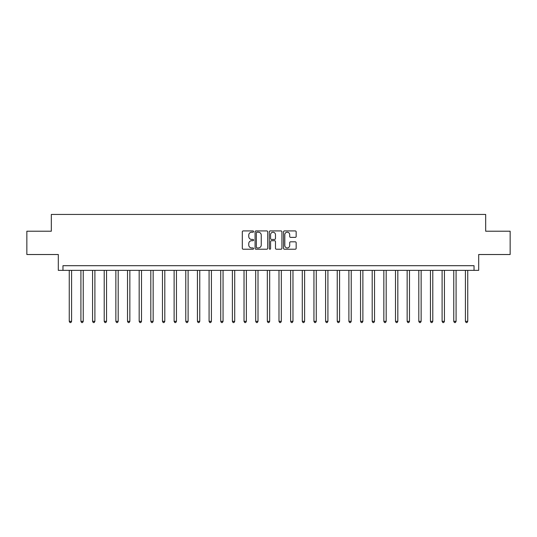 <?xml version="1.0" encoding="UTF-8"?>
<svg xmlns="http://www.w3.org/2000/svg" width="537" height="537" viewBox="0 0 537 537"><rect width="100%" height="100%" fill="white"/><g stroke="black" fill="none" stroke-linecap="round" stroke-linejoin="round"><path stroke-width="0.81" d="M253.585 231.561A0.638 0.638 0 0 0 252.947 230.923L243.227 230.923A0.913 0.913 0 0 0 242.308 231.836L242.308 248.302A0.913 0.913 0 0 0 243.227 249.222L252.947 249.222A0.638 0.638 0 0 0 253.585 248.577A0.638 0.638 0 0 0 252.947 247.94L251.685 247.94A2.927 2.927 0 0 1 248.759 245.013L248.759 243.637A2.927 2.927 0 0 1 251.685 240.71L252.947 240.71A0.638 0.638 0 0 0 253.585 240.073A0.638 0.638 0 0 0 252.947 239.428L251.685 239.428A2.927 2.927 0 0 1 248.759 236.502L248.759 235.132A2.927 2.927 0 0 1 251.685 232.206L252.947 232.206A0.638 0.638 0 0 0 253.585 231.561M295.236 237.374A0.913 0.913 0 0 0 296.156 236.455L296.156 231.836A0.913 0.913 0 0 0 295.236 230.923L284.442 230.923A0.913 0.913 0 0 0 283.529 231.836L283.529 248.302A0.913 0.913 0 0 0 284.442 249.222L295.236 249.222A0.913 0.913 0 0 0 296.156 248.302L296.156 242.724A0.913 0.913 0 0 0 295.236 241.811L290.618 241.811A0.913 0.913 0 0 0 289.705 242.724L289.705 245.49A2.45 2.45 0 0 1 287.255 247.94A2.45 2.45 0 0 1 284.811 245.49L284.811 234.649A2.45 2.45 0 0 1 287.255 232.206A2.45 2.45 0 0 1 289.705 234.649L289.705 236.455A0.913 0.913 0 0 0 290.618 237.374L295.236 237.374M474.03 270.366L478.689 270.366L478.689 254.518L510.15 254.518L510.15 231.219L485.683 231.219L485.683 214.438L51.317 214.438L51.317 231.219L26.85 231.219L26.85 254.518L58.311 254.518L58.311 270.366L474.03 270.366L474.03 265.701L62.97 265.701L62.97 270.366M267.701 231.836A0.913 0.913 0 0 0 266.782 230.923L255.988 230.923A0.913 0.913 0 0 0 255.075 231.836L255.075 248.302A0.913 0.913 0 0 0 255.988 249.222L266.782 249.222A0.913 0.913 0 0 0 267.701 248.302L267.701 231.836M270.218 230.923L281.012 230.923A0.913 0.913 0 0 1 281.925 231.836L281.925 248.302A0.913 0.913 0 0 1 281.012 249.222L276.394 249.222A0.913 0.913 0 0 1 275.474 248.302L275.474 241.623A0.913 0.913 0 0 0 274.561 240.71L271.494 240.71A0.913 0.913 0 0 0 270.581 241.623L270.581 248.577A0.638 0.638 0 0 1 269.943 249.222A0.638 0.638 0 0 1 269.299 248.577L269.299 231.836A0.913 0.913 0 0 1 270.218 230.923M256.995 232.206A0.638 0.638 0 0 0 256.357 232.843L256.357 247.295A0.638 0.638 0 0 0 256.995 247.94L258.324 247.94A2.927 2.927 0 0 0 261.25 245.013L261.25 235.132A2.927 2.927 0 0 0 258.324 232.206L256.995 232.206M275.474 234.696A2.45 2.45 0 0 0 273.031 232.246A2.45 2.45 0 0 0 270.581 234.696L270.581 238.515A0.913 0.913 0 0 0 271.494 239.428L274.561 239.428A0.913 0.913 0 0 0 275.474 238.515L275.474 234.696M69.26 270.366L69.26 321.348L71.589 321.348L71.589 270.366M71.589 321.348L70.891 322.562L69.958 322.562L69.26 321.348M80.912 270.366L80.912 321.348L83.242 321.348L83.242 270.366M83.242 321.348L82.544 322.562L81.611 322.562L80.912 321.348M92.565 270.366L92.565 321.348L94.895 321.348L94.895 270.366M94.895 321.348L94.197 322.562L93.263 322.562L92.565 321.348M104.218 270.366L104.218 321.348L106.548 321.348L106.548 270.366M106.548 321.348L105.849 322.562L104.916 322.562L104.218 321.348M115.864 270.366L115.864 321.348L118.194 321.348L118.194 270.366M118.194 321.348L117.496 322.562L116.563 322.562L115.864 321.348M127.517 270.366L127.517 321.348L129.847 321.348L129.847 270.366M129.847 321.348L129.149 322.562L128.215 322.562L127.517 321.348M139.17 270.366L139.17 321.348L141.5 321.348L141.5 270.366M141.5 321.348L140.801 322.562L139.868 322.562L139.17 321.348M150.823 270.366L150.823 321.348L153.152 321.348L153.152 270.366M153.152 321.348L152.454 322.562L151.521 322.562L150.823 321.348M162.469 270.366L162.469 321.348L164.805 321.348L164.805 270.366M164.805 321.348L164.1 322.562L163.174 322.562L162.469 321.348M174.122 270.366L174.122 321.348L176.451 321.348L176.451 270.366M176.451 321.348L175.753 322.562L174.82 322.562L174.122 321.348M185.775 270.366L185.775 321.348L188.104 321.348L188.104 270.366M188.104 321.348L187.406 322.562L186.473 322.562L185.775 321.348M197.428 270.366L197.428 321.348L199.757 321.348L199.757 270.366M199.757 321.348L199.059 322.562L198.126 322.562L197.428 321.348M209.081 270.366L209.081 321.348L211.41 321.348L211.41 270.366M211.41 321.348L210.712 322.562L209.779 322.562L209.081 321.348M220.727 270.366L220.727 321.348L223.056 321.348L223.056 270.366M223.056 321.348L222.358 322.562L221.425 322.562L220.727 321.348M232.38 270.366L232.38 321.348L234.709 321.348L234.709 270.366M234.709 321.348L234.011 322.562L233.078 322.562L232.38 321.348M244.033 270.366L244.033 321.348L246.362 321.348L246.362 270.366M246.362 321.348L245.664 322.562L244.731 322.562L244.033 321.348M255.686 270.366L255.686 321.348L258.015 321.348L258.015 270.366M258.015 321.348L257.317 322.562L256.384 322.562L255.686 321.348M267.332 270.366L267.332 321.348L269.668 321.348L269.668 270.366M269.668 321.348L268.963 322.562L268.037 322.562L267.332 321.348M278.985 270.366L278.985 321.348L281.314 321.348L281.314 270.366M281.314 321.348L280.616 322.562L279.683 322.562L278.985 321.348M290.638 270.366L290.638 321.348L292.967 321.348L292.967 270.366M292.967 321.348L292.269 322.562L291.336 322.562L290.638 321.348M302.291 270.366L302.291 321.348L304.62 321.348L304.62 270.366M304.62 321.348L303.922 322.562L302.989 322.562L302.291 321.348M313.944 270.366L313.944 321.348L316.273 321.348L316.273 270.366M316.273 321.348L315.575 322.562L314.642 322.562L313.944 321.348M325.59 270.366L325.59 321.348L327.919 321.348L327.919 270.366M327.919 321.348L327.221 322.562L326.288 322.562L325.59 321.348M337.243 270.366L337.243 321.348L339.572 321.348L339.572 270.366M339.572 321.348L338.874 322.562L337.941 322.562L337.243 321.348M348.896 270.366L348.896 321.348L351.225 321.348L351.225 270.366M351.225 321.348L350.527 322.562L349.594 322.562L348.896 321.348M360.549 270.366L360.549 321.348L362.878 321.348L362.878 270.366M362.878 321.348L362.18 322.562L361.247 322.562L360.549 321.348M372.195 270.366L372.195 321.348L374.531 321.348L374.531 270.366M374.531 321.348L373.826 322.562L372.9 322.562L372.195 321.348M383.848 270.366L383.848 321.348L386.177 321.348L386.177 270.366M386.177 321.348L385.479 322.562L384.546 322.562L383.848 321.348M395.501 270.366L395.501 321.348L397.83 321.348L397.83 270.366M397.83 321.348L397.132 322.562L396.199 322.562L395.501 321.348M407.153 270.366L407.153 321.348L409.483 321.348L409.483 270.366M409.483 321.348L408.785 322.562L407.852 322.562L407.153 321.348M418.806 270.366L418.806 321.348L421.136 321.348L421.136 270.366M421.136 321.348L420.437 322.562L419.504 322.562L418.806 321.348M430.452 270.366L430.452 321.348L432.782 321.348L432.782 270.366M432.782 321.348L432.084 322.562L431.151 322.562L430.452 321.348M442.105 270.366L442.105 321.348L444.435 321.348L444.435 270.366M444.435 321.348L443.737 322.562L442.803 322.562L442.105 321.348M453.758 270.366L453.758 321.348L456.088 321.348L456.088 270.366M456.088 321.348L455.389 322.562L454.456 322.562L453.758 321.348M465.411 270.366L465.411 321.348L467.74 321.348L467.74 270.366M467.74 321.348L467.042 322.562L466.109 322.562L465.411 321.348"/></g></svg>
